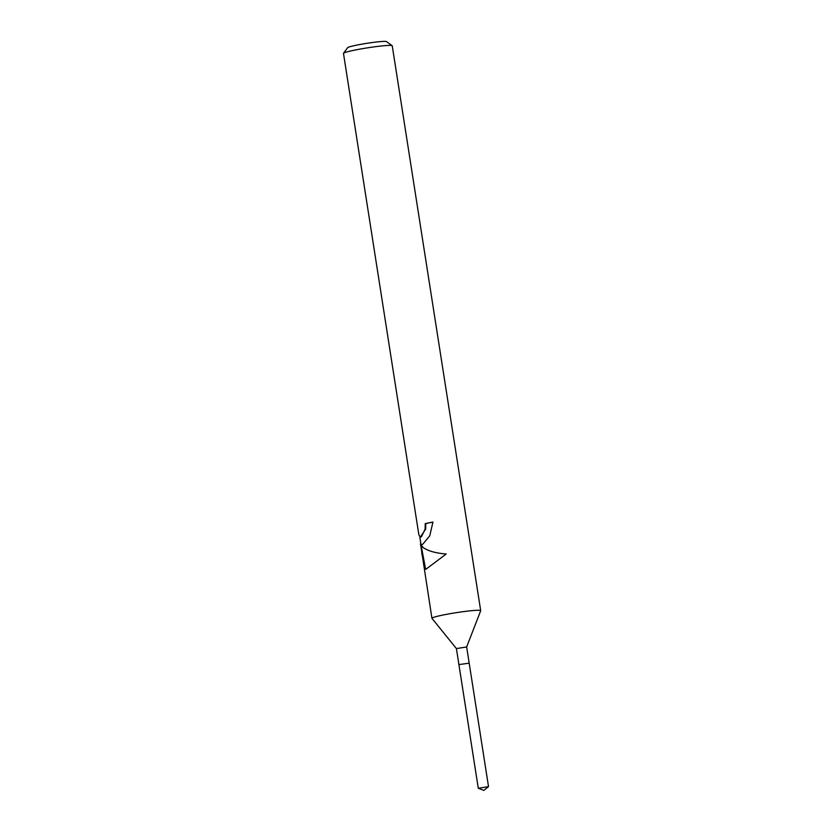 <?xml version="1.0" encoding="UTF-8"?>
<svg xmlns="http://www.w3.org/2000/svg" width="832" height="832" viewBox="0 0 832 832"><rect width="100%" height="100%" fill="white"/><g stroke="black" fill="none" stroke-linecap="round" stroke-linejoin="round"><path stroke-width="1.25" d="M488.519 786.646L478.286 788.258L483.86 790.4L488.519 786.646L469.186 663.166L459.42 664.529L469.186 663.166L466.648 646.963L456.414 648.575L431.974 618.384A24.679 1.81 171.1 0 1 431.933 618.311L420.68 544.908M478.286 788.258L456.404 648.565M466.648 646.963L480.688 610.75A24.679 1.81 171.1 0 0 480.698 610.678A24.679 1.81 171.1 0 0 461.427 611.905A24.679 1.81 171.1 0 0 434.19 617.167A24.679 1.81 171.1 0 0 431.933 618.311M432.952 522.111A24.055 1.758 171.1 0 0 425.818 523.567L425.214 523.64A24.679 1.81 -8.9 0 1 432.942 522.07L429.759 535.829L422.77 544.222L421.408 544.804L420.358 544.138L423.311 547.674C428.501 551.117 436.134 553.228 446.212 553.998L425.984 569.182L425.017 569.119L421.72 553.082M480.698 610.678L392.236 45.791A24.679 1.81 171.1 0 0 392.153 45.677A24.679 1.81 171.1 0 0 372.091 47.154A24.679 1.81 171.1 0 0 345.738 52.291A24.679 1.81 171.1 0 0 343.522 53.29A24.679 1.81 171.1 0 0 343.481 53.435L418.86 534.799L420.358 537.17L421.564 536.494L425.11 529.142L425.214 523.64M420.607 544.107L420.711 542.672M392.153 45.677L386.537 41.6A19.739 1.446 171.1 0 0 370.479 42.786A19.739 1.446 171.1 0 0 349.398 46.894A19.739 1.446 171.1 0 0 347.63 47.694L343.522 53.29M425.818 523.567L425.693 529.069L420.358 537.181M421.71 544.742L420.358 544.138M421.19 545.698L425.578 569.046L426.275 569.13M425.578 569.046L425.017 569.119M420.93 544.066L419.838 537.077"/></g></svg>
